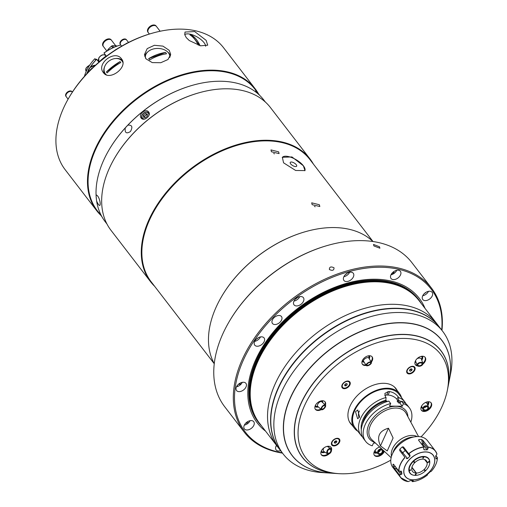<?xml version="1.0" encoding="UTF-8"?>
<svg xmlns="http://www.w3.org/2000/svg" width="507" height="507" viewBox="0 0 507 507"><rect width="100%" height="100%" fill="white"/><g stroke="black" fill="none" stroke-linecap="round" stroke-linejoin="round"><path stroke-width="0.76" d="M357.86 431.267A28.436 18.372 -37.6 0 1 354.412 428.219A28.436 18.372 -37.6 0 1 358.785 403.027A28.436 18.372 -37.6 0 1 387.215 388.229A28.436 18.372 -37.6 0 1 399.478 393.533A28.436 18.372 -37.6 0 1 401.538 397.646M362.613 437.072A27.562 17.808 -37.6 0 1 361.06 435.424L355.103 427.686A27.562 17.808 -37.6 0 1 359.343 403.268A27.562 17.808 -37.6 0 1 386.898 388.926A27.562 17.808 -37.6 0 1 398.781 394.066L404.738 401.804A27.562 17.808 -37.6 0 1 405.936 403.724M361.06 435.424A27.562 17.808 -37.6 0 1 363.044 414.061A27.562 17.808 -37.6 0 1 386.074 397.52L385.415 396.664L384.87 393.445L388.223 391.575A27.562 17.808 -37.6 0 1 388.932 391.575A27.562 17.808 -37.6 0 1 389.636 391.594C393.102 392.215 395.935 393.945 398.141 396.778L398.8 397.64A27.562 17.808 -37.6 0 1 404.738 401.804M391.493 456.344A16.845 10.881 -37.6 0 1 396.918 442.478A16.845 10.881 -37.6 0 1 412.229 435.405A16.845 10.881 -37.6 0 1 417.172 436.578M355.489 411.722L357.663 418.744L359.564 417.014L357.746 409.998L355.489 411.722M359.267 417.578A4.373 2.579 90.5 0 1 359.026 411.76A4.373 2.579 90.5 0 1 359.463 410.993M402.273 406.227L399.776 402.989L401.55 401.214L403.433 403.661L402.273 406.227L389.547 406.107L390.713 403.54L388.831 401.094A27.562 17.808 -37.6 0 0 365.794 417.635A27.562 17.808 -37.6 0 0 363.811 438.999L365.693 441.445A27.562 17.808 -37.6 0 1 367.683 420.081A27.562 17.808 -37.6 0 1 390.713 403.54M403.433 403.661A27.562 17.808 -37.6 0 1 409.371 407.824A27.562 17.808 -37.6 0 1 410.841 422.185M401.55 401.214A27.562 17.808 -37.6 0 1 407.489 405.378L409.371 407.824M388.47 428.219C379.09 430.887 376.416 436.774 380.453 445.887L388.47 428.219L393.102 437.991L387.228 450.938L380.453 445.887M392.779 453.131A17.498 11.306 -37.6 0 1 413.737 436.996M375.472 443.061L373.501 443.042L372.246 445.805A27.562 17.808 -37.6 0 1 365.693 441.445M361.307 429.676A25.28 16.338 -37.6 0 1 385.827 400.213L386.074 397.52M362.473 424.245A24.063 15.546 -37.6 0 1 386.689 400.898L385.523 400.885L385.827 400.213M387.196 401.55L386.689 400.898M398.8 397.64L398.249 401.005L397.082 400.993L398.61 402.976L399.776 402.989M398.249 401.005L396.975 399.351A6.997 3.397 24.4 0 0 388.064 395.061L386.645 395.048A6.997 3.397 24.4 0 0 384.743 395.346M397.082 400.993A24.063 15.546 -37.6 0 1 400.042 402.393M398.553 400.334A25.28 16.338 -37.6 0 1 401.012 401.614M411.874 467.505L416.146 473.063A8.752 5.653 -37.6 0 1 412.514 471.434A8.752 5.653 -37.6 0 1 414.783 462.676L413.649 461.142A11.661 7.535 -37.6 0 1 423.377 456.813L422.8 458.087A10.064 6.502 -37.6 0 1 423.364 458.094L423.852 456.458M413.934 461.364L415.03 462.435A8.752 5.653 -37.6 0 1 422.61 459.133A8.752 5.653 -37.6 0 1 426.381 460.762A8.752 5.653 -37.6 0 1 427.135 462.549L428.288 462.035A10.064 6.502 -37.6 0 0 428.269 461.915L429.689 461.009M424.619 459.481L427.167 462.796L428.32 462.276A10.064 6.502 -37.6 0 1 428.333 462.403L429.752 461.49M429.74 461.776A11.661 7.535 -37.6 0 1 429.752 462.815A11.661 7.535 -37.6 0 1 425.747 470.572L424.917 469.926A10.064 6.502 -37.6 0 1 424.416 470.407L425.246 471.054L424.796 470.046M429.594 461.326A14.437 9.329 -37.6 0 1 429.41 461.921M415.005 475.268L415.525 475.382L416.101 474.108A10.064 6.502 -37.6 0 1 415.955 474.108L416.431 473.063L411.944 467.232M416.013 474.108A14.437 9.329 -37.6 0 1 415.461 474.254M425.246 471.054A11.661 7.535 -37.6 0 1 415.525 475.382M416.146 473.063L415.67 474.108A10.064 6.502 -37.6 0 1 415.531 474.102L414.954 475.376A11.661 7.535 -37.6 0 1 413.636 475.217A11.661 7.535 -37.6 0 1 409.225 470.902L410.626 470.281A10.064 6.502 -37.6 0 1 410.562 469.793L408.826 470.287M408.889 470.775L409.225 470.902M412.888 461.338L413.978 462.27A10.064 6.502 -37.6 0 1 414.099 462.143L414.783 462.676M409.155 470.42A11.661 7.535 -37.6 0 1 413.148 461.624M423.288 456.452L423.377 456.813M423.941 456.82A11.661 7.535 -37.6 0 1 429.676 461.294M414.352 461.909A10.064 6.502 -37.6 0 1 414.479 461.788L413.649 461.142M424.847 459.576L427.135 462.549M427.167 462.796A8.752 5.653 -37.6 0 1 416.431 473.063M407.216 481.428A21.871 14.133 -37.6 0 1 400.733 477.645L392.792 467.327A21.871 14.133 -37.6 0 1 392.45 453.822A21.871 14.133 -37.6 0 1 393.603 451.604A21.871 14.133 -37.6 0 1 412.052 437.402A21.871 14.133 -37.6 0 1 427.458 440.646L435.399 450.964A21.871 14.133 -37.6 0 1 436.945 453.98L435.627 456.509A19.38 12.523 -37.6 0 1 435.931 458.835L436.527 458.816L437.421 457.618L435.817 455.533M399.706 450.546L405.03 457.441L399.706 450.546L399.814 449.253L407.565 458.569A19.38 12.523 -37.6 0 1 409.96 456.275L402.279 446.889A21.871 14.133 142.4 0 0 399.814 449.253M402.279 446.889L403.464 446.946L408.674 453.714A21.871 14.133 -37.6 0 1 423.789 446.99L423.694 448.809L424.403 449.848A19.38 12.523 -37.6 0 1 427.109 449.874L422.534 443.923L421.634 439.544A21.871 14.133 142.4 0 0 418.852 439.518L418.807 440.513M418.579 440.222L418.852 439.518L418.579 440.222L423.789 446.99M421.634 439.544L422.819 440.26L428.035 447.028A21.871 14.133 -37.6 0 1 435.399 450.964L436.958 454.012M435.881 457.979L436.527 458.816L435.931 458.835M422.819 440.26L423.611 443.232L427.933 448.847L428.035 447.028M427.933 448.847L427.109 449.874M423.687 448.91L424.403 449.848L423.896 449.595M410.036 455.045L408.674 453.714M409.929 454.931L409.96 456.275M407.565 458.569L406.17 458.531M401.531 471.358L398.711 470.984A21.871 14.133 -37.6 0 1 400.397 464.139A21.871 14.133 -37.6 0 1 404.916 457.314M399.674 471.009L401.937 473.956L400.999 474.615L396.677 469.007L393.977 467.86L399.186 474.628L400.999 474.615M425.646 470.496A11.857 7.662 -37.6 0 1 425.139 470.971M415.55 475.325A11.857 7.662 -37.6 0 1 414.973 475.332M413.636 475.217L413.376 475.167A11.857 7.662 -37.6 0 1 409.713 465.8A11.857 7.662 -37.6 0 1 421.729 456.598A11.857 7.662 -37.6 0 1 429.771 462.549L429.752 462.815M393.666 451.496A21.433 13.847 -37.6 0 1 393.73 451.388A21.433 13.847 -37.6 0 1 411.811 437.471A21.433 13.847 -37.6 0 1 411.931 437.44M429.309 461.459A15.191 9.817 -37.6 0 1 429.061 462.08M431.223 471.288L431.248 471.345A21.788 14.076 -37.6 0 0 435.741 464.558A21.788 14.076 -37.6 0 0 437.414 457.745L437.421 457.618M427.217 474.577L427.483 474.945L427.116 474.863L427.604 474.197A19.38 12.523 -37.6 0 0 430.006 471.903L431.248 471.345C435.196 466.82 437.262 462.264 437.44 457.675M411.614 480.661L412.445 481.637A21.788 14.076 -37.6 0 0 427.483 474.945L427.458 474.894M412.343 481.612L413.357 480.985L413.078 480.63M399.339 474.685A21.788 14.076 -37.6 0 0 408.205 481.599L410.455 480.598A19.38 12.523 -37.6 0 0 413.161 480.623L413.357 480.985L413.161 480.623M401.937 473.956A19.38 12.523 -37.6 0 1 401.633 471.637L401.246 471.13M398.711 470.984L393.502 464.216L393.014 464.241A21.871 14.133 142.4 0 0 393.324 466.63L395.498 466.808M436.945 453.98L436.939 454.107A21.788 14.076 -37.6 0 0 428.073 447.193M393.977 467.86L393.324 466.63M237.51 386.511A100.614 65.01 -37.6 0 1 237.327 385.478M240.565 384.629A100.614 65.01 -37.6 0 1 238.981 384.084M214.252 363.665A100.614 65.01 -37.6 0 1 216.223 306.925A100.614 65.01 -37.6 0 1 221.508 296.741A100.614 65.01 -37.6 0 1 306.386 231.407A100.614 65.01 -37.6 0 1 372.937 241.522M241.028 384.167A100.177 64.731 -37.6 0 1 239.488 383.653M214.246 363.741L151.13 281.746A100.177 64.731 -37.6 0 1 149.578 219.886A100.177 64.731 -37.6 0 1 228.695 148.177A100.177 64.731 -37.6 0 1 309.904 159.54L373.013 241.535M304.872 170.751A13.125 5.304 30.5 0 0 303.351 165.757L291.956 156.936L282.348 157.297L283.571 162.823L295.644 170.472L304.98 170.599L303.357 165.751A13.125 5.304 30.5 0 0 291.81 157.607A13.125 5.304 30.5 0 0 282.247 157.487M290.657 163.881A3.72 1.502 30.5 0 0 293.984 166.214A3.72 1.502 30.5 0 0 296.665 166.182A3.72 1.502 30.5 0 0 296.259 164.712A3.72 1.502 30.5 0 0 292.932 162.379A3.72 1.502 30.5 0 0 290.251 162.411A3.72 1.502 30.5 0 0 290.657 163.881M271.416 151.758L279.097 153.602L278.622 151.827L270.972 149.914L271.416 151.758M312.141 204.676L319.828 206.514L319.353 204.739L311.704 202.832L312.141 204.676M154.622 286.284A100.614 65.01 -37.6 0 1 150.579 281.746A100.614 65.01 -37.6 0 1 149.02 219.62A100.614 65.01 -37.6 0 1 228.486 147.594A100.614 65.01 -37.6 0 1 310.043 159.008A100.614 65.01 -37.6 0 1 313.389 164.072M310.043 159.008L270.434 107.547A100.614 65.01 142.4 0 0 199.568 92.635A100.614 65.01 142.4 0 0 114.696 157.969A100.614 65.01 142.4 0 0 109.411 168.153A100.614 65.01 142.4 0 0 110.97 230.286L150.579 281.746M114.791 157.804A99.961 64.585 -37.6 0 1 114.886 157.639A99.961 64.585 -37.6 0 1 199.207 92.737A99.961 64.585 -37.6 0 1 199.384 92.686A99.961 64.585 -37.6 0 0 114.791 157.804M221.572 296.633A100.177 64.731 -37.6 0 1 221.635 296.519A100.177 64.731 -37.6 0 1 306.139 231.477A100.177 64.731 -37.6 0 1 306.26 231.446M393.331 272.151A100.614 65.01 -37.6 0 1 394.63 272.969M391.062 274.629L393.502 273.311L393.451 272.227M329.379 269.515C332.503 270.966 334.05 270.389 334.024 267.785C330.9 266.289 329.354 266.866 329.379 269.515C332.497 270.966 334.05 270.389 334.024 267.785C330.9 266.289 329.347 266.866 329.379 269.515M263.64 337.485A5.907 3.815 142.4 0 0 256.7 338.822A5.907 3.815 142.4 0 0 254.723 345.14A5.907 3.815 142.4 0 0 255.173 345.59A5.907 3.815 142.4 0 0 262.113 344.253A5.907 3.815 142.4 0 0 264.084 337.935A5.907 3.815 142.4 0 0 263.64 337.485M248.601 422.768A117.237 75.752 -37.6 0 1 247.112 422.179M431.438 288.033L411.887 262.632A118.112 76.316 142.4 0 0 328.701 245.128A118.112 76.316 142.4 0 0 229.063 321.825A118.112 76.316 142.4 0 0 222.858 333.783A118.112 76.316 142.4 0 0 224.69 406.722L244.241 432.122A118.112 76.316 -37.6 0 1 242.409 359.184A118.112 76.316 -37.6 0 1 335.691 274.636A118.112 76.316 -37.6 0 1 431.438 288.033A118.112 76.316 -37.6 0 1 441.958 330.38M245.99 422.946A118.112 76.316 142.4 0 0 247.619 423.624M282.494 453.125A118.112 76.316 -37.6 0 1 244.241 432.122M373.887 245.933L379.908 248.208L379.489 246.763L373.494 244.437L373.887 245.933M441.698 330.044A117.237 75.752 142.4 0 0 363.817 268.463A117.237 75.752 142.4 0 0 243.525 359.717A117.237 75.752 142.4 0 0 282.234 452.789M425.037 308.402A102.199 66.03 142.4 0 0 344.348 283.971A102.199 66.03 142.4 0 0 255.68 359.831A102.199 66.03 142.4 0 0 265.573 431.146M439.468 327.148A100.614 65.01 142.4 0 0 439.366 327.015L418.997 300.556A100.614 65.01 142.4 0 0 407.926 290.467A100.614 65.01 142.4 0 0 257.974 361.168A100.614 65.01 142.4 0 0 252.619 410.011A100.614 65.01 142.4 0 0 259.533 423.301L276.847 445.786A100.614 65.01 -37.6 0 1 275.282 383.653A100.614 65.01 -37.6 0 1 354.748 311.634A100.614 65.01 -37.6 0 1 436.312 323.048A100.614 65.01 142.4 0 0 392.925 304.295A100.614 65.01 142.4 0 0 292.33 356.649A100.614 65.01 142.4 0 0 276.847 445.786L279.902 449.76A100.614 65.01 142.4 0 0 280.003 449.886M281.562 320.05A5.685 3.676 142.4 0 0 281.474 316.539A5.685 3.676 142.4 0 0 276.86 315.893A5.685 3.676 142.4 0 0 272.373 319.961A5.685 3.676 142.4 0 0 272.462 323.472A5.685 3.676 142.4 0 0 277.069 324.119A5.685 3.676 142.4 0 0 281.562 320.05M398.787 277.297A5.907 3.815 142.4 0 0 400.397 271.308A5.907 3.815 142.4 0 0 392.652 272.519A5.907 3.815 142.4 0 0 391.036 278.508A5.907 3.815 142.4 0 0 398.787 277.297M391.005 274.75A5.907 3.815 142.4 0 0 395.118 272.538A5.907 3.815 142.4 0 0 396.772 270.307M427.978 300.017A5.907 3.815 142.4 0 0 432.122 292.324A5.907 3.815 142.4 0 0 426.9 291.829A5.907 3.815 142.4 0 0 422.762 299.523A5.907 3.815 142.4 0 0 427.978 300.017M422.724 295.765A5.907 3.815 142.4 0 0 424.315 295.258A5.907 3.815 142.4 0 0 428.491 291.322M276.505 445.349A5.907 3.815 142.4 0 0 276.1 449.905A5.907 3.815 142.4 0 0 280.605 450.672M276.062 446.141A5.907 3.815 142.4 0 0 276.936 445.913M248.519 421.19A5.907 3.815 142.4 0 0 244.374 428.89A5.907 3.815 142.4 0 0 249.596 429.385A5.907 3.815 142.4 0 0 253.734 421.685A5.907 3.815 142.4 0 0 248.519 421.19M244.336 425.126A5.907 3.815 142.4 0 0 245.927 424.619A5.907 3.815 142.4 0 0 250.109 420.683M243.366 382.24A5.907 3.815 142.4 0 0 237.46 385.307A5.907 3.815 142.4 0 0 236.554 390.542A5.907 3.815 142.4 0 0 239.101 391.645A5.907 3.815 142.4 0 0 245.001 388.571A5.907 3.815 142.4 0 0 245.914 383.336A5.907 3.815 142.4 0 0 243.366 382.24M303.902 298.927A5.907 3.815 142.4 0 0 303.382 297.641A5.907 3.815 142.4 0 0 297.248 297.628A5.907 3.815 142.4 0 0 293.502 303.554A5.907 3.815 142.4 0 0 294.022 304.846A5.907 3.815 142.4 0 0 300.157 304.859A5.907 3.815 142.4 0 0 303.902 298.927M353.373 276.898A5.907 3.815 142.4 0 0 353.278 273.254A5.907 3.815 142.4 0 0 348.493 272.582A5.907 3.815 142.4 0 0 343.828 276.809A5.907 3.815 142.4 0 0 343.917 280.46A5.907 3.815 142.4 0 0 348.708 281.125A5.907 3.815 142.4 0 0 353.373 276.898M395.745 270.586A100.614 65.01 -37.6 0 1 396.271 271.175M394.319 271.258A3.676 2.377 -37.6 0 1 392.551 272.62M426.038 292.273A3.676 2.377 -37.6 0 1 424.27 293.635M247.65 421.64A3.676 2.377 -37.6 0 1 245.889 422.996M239.83 383.292A3.676 2.377 -37.6 0 1 238.062 384.648M347.194 273.203A3.676 2.377 -37.6 0 1 345.432 274.566M343.879 276.695A5.907 3.815 142.4 0 0 349.653 272.253M297.298 297.596A3.676 2.377 -37.6 0 1 295.537 298.953M293.984 301.082A5.907 3.815 142.4 0 0 299.757 296.639M236.516 386.778A5.907 3.815 142.4 0 0 242.283 382.341M229.063 321.825L229.316 321.387A117.237 75.752 -37.6 0 1 328.213 245.268L328.701 245.128M258 337.89A3.676 2.377 -37.6 0 1 256.238 339.246M254.685 341.376A5.907 3.815 142.4 0 0 260.459 336.933M439.366 327.015A100.614 65.01 142.4 0 0 395.98 308.262A100.614 65.01 142.4 0 0 295.385 360.616A100.614 65.01 142.4 0 0 279.902 449.76M274.458 153.849A4.405 2.136 24.4 0 0 273.679 153.507M315.189 206.767A4.405 2.136 24.4 0 0 314.41 206.419M449.5 379.331A94.492 61.055 142.4 0 0 390.954 323.2A94.492 61.055 142.4 0 0 290.619 397.196A94.492 61.055 142.4 0 0 327.883 472.949M449.411 379.832L450.609 373.735A100.614 65.01 142.4 0 0 442.624 331.248A100.614 65.01 142.4 0 0 361.06 319.835A100.614 65.01 142.4 0 0 281.594 391.86A100.614 65.01 142.4 0 0 283.16 453.993A100.614 65.01 142.4 0 0 322.186 472.581L328.39 472.987M442.624 331.248L439.569 327.281A100.614 65.01 142.4 0 0 358.005 315.867A100.614 65.01 142.4 0 0 278.539 387.887A100.614 65.01 142.4 0 0 280.105 450.02L283.16 453.993M448.055 386.683A87.445 56.505 142.4 0 0 393.781 334.861A87.445 56.505 142.4 0 0 300.993 403.338A87.445 56.505 142.4 0 0 335.355 473.43M447.954 387.228L449.322 380.288A94.384 60.986 142.4 0 0 375.351 326.451A94.384 60.986 142.4 0 0 295.733 387.735A94.384 60.986 142.4 0 0 290.777 397.292A94.384 60.986 142.4 0 0 328.853 473.018L335.907 473.468M295.758 387.697A94.232 60.884 -37.6 0 1 295.777 387.652A94.232 60.884 -37.6 0 1 375.269 326.476A94.232 60.884 -37.6 0 1 375.307 326.464M421.051 436.876A84.999 54.921 142.4 0 0 441.952 406.753A84.999 54.921 142.4 0 0 447.377 390.156L447.865 387.697A87.343 56.435 142.4 0 0 379.413 337.877A87.343 56.435 142.4 0 0 305.74 394.585A87.343 56.435 142.4 0 0 301.152 403.426A87.343 56.435 142.4 0 0 336.382 473.506L338.891 473.665A84.999 54.921 142.4 0 0 390.789 460.166M447.377 390.156A84.999 54.921 142.4 0 0 395.27 338.866A84.999 54.921 142.4 0 0 304.599 405.467A84.999 54.921 142.4 0 0 338.891 473.665M339.538 442.155A4.81 3.112 142.4 0 0 336.071 438.466A4.81 3.112 142.4 0 0 332.009 441.591A4.81 3.112 142.4 0 0 331.762 442.079A4.81 3.112 142.4 0 0 333.91 445.951A4.81 3.112 142.4 0 0 339.538 442.155M325.443 405.049A6.122 3.955 142.4 0 0 325.114 401.88A6.122 3.955 142.4 0 0 320.145 401.183A6.122 3.955 142.4 0 0 315.31 405.568A6.122 3.955 142.4 0 0 315.405 409.352A6.122 3.955 142.4 0 0 321.349 409.605A3.061 1.445 131.7 0 0 322.268 409.745A3.061 1.445 131.7 0 0 324.993 407.565A3.061 1.445 131.7 0 0 325.412 405.017A3.061 1.445 131.7 0 0 324.48 404.865A3.061 1.445 131.7 0 0 321.755 407.045A3.061 1.445 131.7 0 0 321.343 409.593L317.636 406.297A3.061 1.445 131.7 0 1 317.648 404.466A3.061 1.445 131.7 0 1 320.779 401.569A3.061 1.445 131.7 0 1 321.704 401.721L325.412 405.017M324.993 404.649A6.122 3.955 142.4 0 0 324.892 401.626M322.661 402.571A4.607 2.979 142.4 0 0 322.319 400.739M349.912 384.902A4.81 3.112 142.4 0 0 346.452 381.22A4.81 3.112 142.4 0 0 342.39 384.344A4.81 3.112 142.4 0 0 342.136 384.832A4.81 3.112 142.4 0 0 344.291 388.698A4.81 3.112 142.4 0 0 349.912 384.902M414.796 370.142A4.81 3.112 142.4 0 0 411.329 366.46A4.81 3.112 142.4 0 0 407.273 369.584A4.81 3.112 142.4 0 0 407.02 370.072A4.81 3.112 142.4 0 0 409.168 373.938A4.81 3.112 142.4 0 0 414.796 370.142M371.333 362.144A6.122 3.955 142.4 0 0 372.246 360.654A6.122 3.955 142.4 0 0 372.151 356.877A6.122 3.955 142.4 0 0 367.182 356.18A6.122 3.955 142.4 0 0 362.347 360.566A6.122 3.955 142.4 0 0 362.442 364.343A6.122 3.955 142.4 0 0 366.143 365.395M370.972 361.554A6.122 3.955 142.4 0 0 371.84 360.128A6.122 3.955 142.4 0 0 371.929 356.624M369.261 358.798A4.607 2.979 142.4 0 0 369.356 355.737M422.851 364.146A6.122 3.955 142.4 0 0 425.259 361.155A6.122 3.955 142.4 0 0 425.164 357.372A6.122 3.955 142.4 0 0 420.202 356.674A6.122 3.955 142.4 0 0 415.366 361.06A6.122 3.955 142.4 0 0 415.461 364.844A6.122 3.955 142.4 0 0 417.584 365.953M422.851 363.272A6.122 3.955 142.4 0 0 424.853 360.623A6.122 3.955 142.4 0 0 424.948 357.118M415.271 364.565A6.122 3.955 142.4 0 0 415.518 364.78A6.122 3.955 142.4 0 0 417.115 365.414M415.075 361.852A4.607 2.979 142.4 0 0 415.379 362.15A4.607 2.979 142.4 0 0 416.108 362.524M421.754 360.103A4.607 2.979 142.4 0 0 422.375 356.231M431.242 406.652A6.122 3.955 142.4 0 0 431.146 402.875A6.122 3.955 142.4 0 0 426.184 402.178A6.122 3.955 142.4 0 0 421.349 406.563A6.122 3.955 142.4 0 0 421.444 410.347A6.122 3.955 142.4 0 0 426.406 411.038A6.122 3.955 142.4 0 0 431.242 406.652M428.193 409.295A6.122 3.955 142.4 0 0 430.836 406.126A6.122 3.955 142.4 0 0 430.925 402.621M421.254 410.068A6.122 3.955 142.4 0 0 425.234 410.752M421.051 407.355A4.607 2.979 142.4 0 0 422.369 408.097M427.883 405.404A4.607 2.979 142.4 0 0 428.39 404.529A4.607 2.979 142.4 0 0 428.358 401.734M379.699 447.003A6.122 3.955 142.4 0 0 374.312 451.566A6.122 3.955 142.4 0 0 374.407 455.349A6.122 3.955 142.4 0 0 379.369 456.047A6.122 3.955 142.4 0 0 384.205 451.661A6.122 3.955 142.4 0 0 384.344 451.331M374.217 455.071A6.122 3.955 142.4 0 0 379.407 455.33A6.122 3.955 142.4 0 0 383.799 451.135A6.122 3.955 142.4 0 0 383.894 450.913M374.014 452.358A4.607 2.979 142.4 0 0 377.233 452.992M331.515 450.254A6.122 3.955 142.4 0 0 331.09 447.383A6.122 3.955 142.4 0 0 326.128 446.686A6.122 3.955 142.4 0 0 321.292 451.072A6.122 3.955 142.4 0 0 321.387 454.855A6.122 3.955 142.4 0 0 329.157 453.835M331.223 449.094A6.122 3.955 142.4 0 0 330.875 447.13M321.197 454.576A6.122 3.955 142.4 0 0 321.444 454.792A6.122 3.955 142.4 0 0 327.89 453.987M321.001 451.864A4.607 2.979 142.4 0 0 321.305 452.162A4.607 2.979 142.4 0 0 324.993 452.212M397.203 390.58A28.652 18.512 142.4 0 0 395.98 388.635A28.652 18.512 142.4 0 0 372.753 385.383A28.652 18.512 142.4 0 0 350.128 405.898A28.652 18.512 142.4 0 0 350.571 423.592A28.652 18.512 142.4 0 0 352.137 425.265M395.98 388.989A28.652 18.512 142.4 0 0 395.34 387.868M349.995 422.768A28.652 18.512 142.4 0 0 350.914 423.681M328.682 447.301A4.607 2.979 142.4 0 0 328.302 446.242M362.258 364.07A6.122 3.955 142.4 0 0 365.807 364.85M362.055 361.358A4.607 2.979 142.4 0 0 364.14 362.163M315.221 409.073A6.122 3.955 142.4 0 0 320.823 409.136M315.018 406.361A4.607 2.979 142.4 0 0 318.371 406.95M334.424 442.453A2.408 1.553 142.4 0 0 336.325 440.957M305.765 394.547A87.185 56.334 -37.6 0 1 305.784 394.509A87.185 56.334 -37.6 0 1 379.331 337.896A87.185 56.334 -37.6 0 1 379.375 337.884M426.089 406.487A3.79 2.446 -37.6 0 1 424.086 407.425M421.957 407.096A3.79 2.446 -37.6 0 1 421.431 406.386M427.319 401.848A3.79 2.446 -37.6 0 1 427.724 404.523M421.558 406.132A3.061 2.377 157.6 0 0 421.571 406.158L422.92 409.434A3.061 2.377 157.6 0 0 424.644 410.702A3.061 2.377 157.6 0 0 427.775 409.757A3.061 2.377 157.6 0 0 428.58 407.096A3.061 2.377 157.6 0 0 426.856 405.822A3.061 2.377 157.6 0 0 423.725 406.772A3.061 2.377 157.6 0 0 422.92 409.434M428.58 407.096L427.23 403.819A3.061 2.377 157.6 0 0 425.506 402.552A3.061 2.377 157.6 0 0 425.379 402.533M424.961 410.005A2.186 1.698 157.6 0 0 427.198 409.326A2.186 1.698 157.6 0 0 427.775 407.425A2.186 1.698 157.6 0 0 426.539 406.519A2.186 1.698 157.6 0 0 424.302 407.197A2.186 1.698 157.6 0 0 423.732 409.098A2.186 1.698 157.6 0 0 424.961 410.005M426.4 406.5A3.061 2.377 157.6 0 1 424.048 407.476A2.186 1.698 157.6 0 0 426.406 406.5M421.342 356.345A3.79 2.446 -37.6 0 1 421.399 356.389A3.79 2.446 -37.6 0 1 421.52 359.444M415.689 361.307A3.79 2.446 -37.6 0 1 415.448 360.883M418.389 363.094A3.061 1.813 160.9 0 0 417.084 365.332A3.061 1.813 160.9 0 0 421.564 365.572A3.061 1.813 160.9 0 0 422.87 363.329A3.061 1.813 160.9 0 0 418.389 363.094M415.537 360.705A3.061 1.813 160.9 0 0 415.601 361.047L417.084 365.332M421.114 365.217A2.186 1.293 160.9 0 0 422.046 363.614A2.186 1.293 160.9 0 0 418.839 363.443A2.186 1.293 160.9 0 0 417.907 365.046A2.186 1.293 160.9 0 0 421.114 365.217M422.87 363.329L421.387 359.045A3.061 1.813 160.9 0 0 420.981 358.5A3.061 1.813 160.9 0 0 417.027 358.734M368.323 355.851A3.79 2.446 -37.6 0 1 368.868 358.164M363.69 361.44A3.79 2.446 -37.6 0 1 362.435 360.382M366.092 365.053A3.061 1.344 148.2 0 0 366.187 365.465A3.061 1.344 148.2 0 0 369.096 365.224A3.061 1.344 148.2 0 0 371.485 362.651A3.061 1.344 148.2 0 0 371.39 362.239A3.061 1.344 148.2 0 0 368.481 362.48A3.061 1.344 148.2 0 0 366.092 365.053M371.39 362.239L368.728 357.942A3.061 1.344 148.2 0 0 366.225 357.986A3.061 1.344 148.2 0 0 363.43 360.756A3.061 1.344 148.2 0 0 363.525 361.168L366.187 365.465M370.712 362.993A2.186 0.963 148.2 0 0 370.649 362.701A2.186 0.963 148.2 0 0 368.57 362.873A2.186 0.963 148.2 0 0 366.865 364.71A2.186 0.963 148.2 0 0 366.929 365.002A2.186 0.963 148.2 0 0 369.007 364.831A2.186 0.963 148.2 0 0 370.712 362.993M321.286 400.86A3.79 2.446 -37.6 0 1 321.951 401.943M317.832 406.475A3.79 2.446 -37.6 0 1 315.398 405.391M324.163 405.562A2.186 1.033 131.7 0 0 322.218 407.115A2.186 1.033 131.7 0 0 321.92 408.94A2.186 1.033 131.7 0 0 322.585 409.048A2.186 1.033 131.7 0 0 324.531 407.495A2.186 1.033 131.7 0 0 324.829 405.67A2.186 1.033 131.7 0 0 324.163 405.562M321.894 451.598A3.79 2.446 -37.6 0 1 321.375 450.894M327.326 446.401A4.373 3.296 127.9 0 1 327.326 446.433A3.061 2.009 122.6 0 0 327.23 446.369A3.061 2.009 122.6 0 0 327.224 446.369L330.798 448.657A3.061 2.009 122.6 0 0 327.56 450.001A3.061 2.009 122.6 0 0 327.497 453.816A3.061 2.009 122.6 0 0 330.741 452.478A3.061 2.009 122.6 0 0 330.798 448.657M328.016 450.349A2.186 1.439 122.6 0 0 327.972 453.081A2.186 1.439 122.6 0 0 330.285 452.124A2.186 1.439 122.6 0 0 330.33 449.392A2.186 1.439 122.6 0 0 328.016 450.349M323.796 448.004A3.061 2.009 122.6 0 0 323.827 451.458A3.061 2.009 122.6 0 0 323.922 451.528L327.497 453.816M376.707 452.491A3.79 2.446 -37.6 0 1 374.394 451.388M380.37 450.102A3.79 2.446 -37.6 0 1 378.387 451.921A2.186 1.768 133.5 0 0 380.44 449.741M375.174 450.14A3.061 2.478 133.5 0 0 375.243 450.641A3.061 2.478 133.5 0 0 375.833 451.661L378.228 453.936A3.061 2.478 133.5 0 0 381.587 453.898A3.061 2.478 133.5 0 0 383.032 450.52A3.061 2.478 133.5 0 0 382.722 449.823M382.075 449.215A3.061 2.478 133.5 0 0 378.856 449.709A3.061 2.478 133.5 0 0 377.639 452.916A3.061 2.478 133.5 0 0 378.228 453.936M378.412 452.574A2.186 1.768 133.5 0 0 378.83 453.302A2.186 1.768 133.5 0 0 381.232 453.271A2.186 1.768 133.5 0 0 382.265 450.862A2.186 1.768 133.5 0 0 381.841 450.134A2.186 1.768 133.5 0 0 379.445 450.159A2.186 1.768 133.5 0 0 378.412 452.574M379.211 451.604A3.061 2.478 133.5 0 0 380.168 450.596M338.803 439.316A4.214 2.725 142.4 0 0 338.714 439.182A4.214 2.725 142.4 0 0 335.9 438.517M332.104 441.439A4.214 2.725 142.4 0 0 331.965 441.724A4.214 2.725 142.4 0 0 332.028 444.328A4.214 2.725 142.4 0 0 332.129 444.455M338.974 442.041A4.214 2.725 142.4 0 0 338.904 439.442A4.214 2.725 142.4 0 0 335.488 438.961A4.214 2.725 142.4 0 0 332.161 441.977A4.214 2.725 142.4 0 0 332.224 444.582A4.214 2.725 142.4 0 0 335.64 445.064A4.214 2.725 142.4 0 0 338.974 442.041M336.116 440.798L336.908 441.413L336.356 442.63L335.013 443.226L334.221 442.611L334.772 441.394L336.116 440.798M334.341 442.351L335.013 443.226M349.184 382.069A4.214 2.725 142.4 0 0 349.089 381.936A4.214 2.725 142.4 0 0 347.276 381.15A4.214 2.725 142.4 0 0 346.281 381.27M344.424 388.121A4.214 2.725 142.4 0 0 348.639 385.922A4.214 2.725 142.4 0 0 349.285 382.189A4.214 2.725 142.4 0 0 347.466 381.403A4.214 2.725 142.4 0 0 343.252 383.596A4.214 2.725 142.4 0 0 342.605 387.335A4.214 2.725 142.4 0 0 344.424 388.121M347.042 383.717L347.175 384.775L346.085 385.821L344.849 385.808L344.716 384.75L345.806 383.704L347.042 383.717M346.357 383.71L347.175 384.775M346.085 383.704L345.147 384.604L346.085 385.821M342.485 384.192A4.214 2.725 142.4 0 0 342.409 387.082A4.214 2.725 142.4 0 0 342.51 387.202M407.362 369.432A4.214 2.725 142.4 0 0 407.222 369.717A4.214 2.725 142.4 0 0 407.286 372.322A4.214 2.725 142.4 0 0 407.394 372.442M407.419 369.971A4.214 2.725 142.4 0 0 407.482 372.575A4.214 2.725 142.4 0 0 410.904 373.051A4.214 2.725 142.4 0 0 414.232 370.034A4.214 2.725 142.4 0 0 414.168 367.429A4.214 2.725 142.4 0 0 410.746 366.954A4.214 2.725 142.4 0 0 407.419 369.971M410.271 371.219L409.485 370.598L410.03 369.381L411.373 368.785L412.166 369.407L411.614 370.617L410.271 371.219L409.599 370.338M410.854 369.02L410.683 369.4L411.614 370.617M410.683 369.4L409.859 369.768M414.061 367.309A4.214 2.725 142.4 0 0 413.972 367.176A4.214 2.725 142.4 0 0 411.158 366.51M255.591 90.728L256.783 91.944L255.591 90.728M106.971 224.012L105.279 221.819A99.961 64.585 -37.6 0 1 96.66 201.159C102.211 213.289 100.652 196.07 96.064 194.897A99.961 64.585 -37.6 0 1 103.726 160.092A99.961 64.585 -37.6 0 1 108.98 149.971A99.961 64.585 -37.6 0 1 125.292 127.897C124.633 132.84 126.344 134.057 130.426 131.547C132.961 126.953 132.105 124.823 127.84 125.159L125.292 127.897C124.633 132.847 126.344 134.057 130.426 131.547C132.961 126.946 132.099 124.817 127.84 125.159A99.961 64.585 -37.6 0 1 193.3 85.068A99.961 64.585 -37.6 0 1 263.703 99.879L265.395 102.072M141.142 118.036C143.747 121.914 151.707 115.52 148.64 112.003C145.927 107.997 137.974 114.405 141.142 118.036L141.238 118.156M109.043 149.863A99.524 64.307 -37.6 0 1 109.106 149.749A99.524 64.307 -37.6 0 1 126.604 126.408A99.524 64.307 -37.6 0 1 193.059 85.132A99.524 64.307 -37.6 0 1 193.18 85.1M101.945 216.768L97.274 210.703A99.524 64.307 -37.6 0 1 95.734 149.248A99.524 64.307 -37.6 0 1 174.332 78.008A99.524 64.307 -37.6 0 1 255.008 89.295L259.673 95.36M96.431 199.485L96.076 195.195L96.431 199.492M96.66 201.159C102.218 213.295 100.646 196.044 96.064 194.897A99.961 64.585 142.4 0 0 96.66 201.159M127.84 125.159A99.961 64.585 142.4 0 0 125.292 127.897L127.84 125.159M142.638 119.044A4.373 3.34 139.4 0 1 142.296 118.714C141.104 116.851 141.504 114.988 143.494 113.131C145.585 111.654 147.398 111.616 148.938 113.017A4.373 3.34 139.4 0 1 149.21 113.41M143.582 113.219A4.373 3.34 139.4 0 1 148.938 113.017M143.386 115.076L143.424 117.199L145.433 117.732L147.404 116.141L147.372 114.018L145.357 113.486L143.386 115.076L144.489 116.363L146.466 114.772L145.357 113.486M146.466 114.772L147.385 115.019A2.199 1.673 -40.6 0 0 145.477 115.571A2.199 1.673 -40.6 0 0 144.514 117.485M144.508 117.485L144.489 116.363M89.587 70.86A6.122 3.955 -37.6 0 1 92.958 67.551M91.577 68.882A5.685 3.676 142.4 0 0 90.937 69.51M255.148 88.763L223.581 47.753A99.961 64.585 142.4 0 0 180.479 29.121A99.961 64.585 142.4 0 0 153.177 32.942A99.961 64.585 142.4 0 0 68.857 97.845A99.961 64.585 142.4 0 0 65.162 169.699L96.723 210.709A99.961 64.585 -37.6 0 1 112.11 122.143A99.961 64.585 -37.6 0 1 212.046 70.131A99.961 64.585 -37.6 0 1 255.148 88.763A99.961 64.585 -37.6 0 1 258.488 93.814M68.857 97.845L69.364 96.976A98.212 63.457 -37.6 0 1 152.208 33.215L153.177 32.942M169.205 50.351L162.943 46.118L154.401 45.288L147.214 48.609L144.47 54.579L145.978 58.844L152.233 62.595L160.77 62.722L167.956 59.541L170.713 54.35L169.205 50.351M121.534 58.901C114.994 49.236 95.76 63.844 103.428 72.666C109.411 81.589 128.651 67.006 121.534 58.901L121.591 58.977M100.754 215.222A99.961 64.585 -37.6 0 1 96.723 210.709M186.227 37.588L189.269 40.541L200.55 45.801L207.731 45.193L206.121 40.332L194.669 31.561L185.017 32.042L184.725 34.634L186.227 37.588M258.082 93.89A99.524 64.307 142.4 0 0 212.091 70.746A99.524 64.307 142.4 0 0 110.032 125.749A99.524 64.307 142.4 0 0 100.931 214.848M170.485 55.96A13.125 8.999 -0.5 0 0 169.237 53.546A13.125 8.999 -0.5 0 0 167.424 51.758M147.714 51.929A13.125 8.999 -0.5 0 0 144.698 56.277M122.345 60.263A11.376 8.682 -36.8 0 0 115.469 58.527M104.676 66.588A11.376 8.682 -36.8 0 0 104.391 73.673M169.82 57.443A12.25 8.397 -0.5 0 0 168.451 52.874A12.25 8.397 -0.5 0 0 153.786 48.868A12.25 8.397 -0.5 0 0 145.503 58.147M148.703 58.603A9.551 6.547 -0.5 0 0 149.153 59.287A9.551 6.547 -0.5 0 0 149.717 59.927A35.376 22.859 -37.6 0 1 166.511 53.793A9.551 6.547 -0.5 0 0 166.055 53.108A9.551 6.547 -0.5 0 0 165.491 52.468A35.376 22.859 142.4 0 0 148.703 58.603L165.491 52.468M205.665 46.283A12.25 5.019 30.1 0 0 200.031 38.843A12.25 5.019 30.1 0 0 189.067 33.975A12.25 5.019 30.1 0 0 184.719 34.622M200.05 45.681A35.376 22.777 -82.1 0 0 191.583 35.072A9.551 3.91 30.1 0 0 190.727 34.92A9.551 3.91 30.1 0 0 189.929 34.844A35.376 22.777 97.9 0 1 198.256 45.155M191.583 35.072L199.676 45.579M72.374 92.09L72.381 92.097A3.847 2.484 142.4 0 0 69.256 91.653A3.847 2.484 142.4 0 0 66.214 94.403A3.847 2.484 142.4 0 0 66.278 96.786L68.103 99.157M72.19 91.887A3.847 2.484 142.4 0 0 72.045 91.659A3.847 2.484 142.4 0 0 68.927 91.222A3.847 2.484 142.4 0 0 65.885 93.979A3.847 2.484 142.4 0 0 65.942 96.355A3.847 2.484 142.4 0 0 66.125 96.558M72.298 91.995A3.847 2.484 142.4 0 0 72.228 91.9A3.847 2.484 142.4 0 0 69.11 91.463A3.847 2.484 142.4 0 0 66.068 94.213A3.847 2.484 142.4 0 0 66.125 96.596A3.847 2.484 142.4 0 0 66.208 96.685M128.525 42.449L126.712 40.097A3.847 2.484 142.4 0 0 123.588 39.66A3.847 2.484 142.4 0 0 120.552 42.417A3.847 2.484 142.4 0 0 120.609 44.793L121.655 46.15M126.408 43.539L126.319 43.431A5.773 3.733 -37.6 0 1 127.276 43.006L127.434 43.006M125.958 43.779L126.319 43.431M126.528 39.901A3.847 2.484 142.4 0 0 126.382 39.666A3.847 2.484 142.4 0 0 123.258 39.235A3.847 2.484 142.4 0 0 120.222 41.986A3.847 2.484 142.4 0 0 120.279 44.369A3.847 2.484 142.4 0 0 120.463 44.565M126.636 40.009A3.847 2.484 142.4 0 0 126.566 39.907A3.847 2.484 142.4 0 0 123.442 39.47A3.847 2.484 142.4 0 0 120.406 42.227A3.847 2.484 142.4 0 0 120.463 44.603A3.847 2.484 142.4 0 0 120.539 44.698M122.884 62.45A10.501 8.011 -36.8 0 0 122.111 61.132A10.501 8.011 -36.8 0 0 108.866 61.132A10.501 8.011 -36.8 0 0 105.393 73.838A10.501 8.011 -36.8 0 0 106.343 74.821M106.407 71.962A8.594 6.559 -36.8 0 0 106.743 72.457A8.594 6.559 -36.8 0 0 107.135 72.913A42.645 27.555 -37.6 0 1 120.761 62.551A8.594 6.559 -36.8 0 0 120.425 62.057A8.594 6.559 -36.8 0 0 120.032 61.601A42.645 27.555 142.4 0 0 106.407 71.962L120.032 61.601M160.136 31.25L156.448 26.453A5.121 3.308 142.4 0 0 152.303 25.876A5.121 3.308 142.4 0 0 148.259 29.539A5.121 3.308 142.4 0 0 148.336 32.695L149.369 34.039M156.15 26.079A5.121 3.308 142.4 0 0 156.048 25.933A5.121 3.308 142.4 0 0 151.897 25.35A5.121 3.308 142.4 0 0 147.854 29.013A5.121 3.308 142.4 0 0 147.936 32.175A5.121 3.308 142.4 0 0 148.05 32.315M156.352 26.339A5.121 3.308 142.4 0 0 156.27 26.225A5.121 3.308 142.4 0 0 152.119 25.642A5.121 3.308 142.4 0 0 148.076 29.305A5.121 3.308 142.4 0 0 148.158 32.467A5.121 3.308 142.4 0 0 148.253 32.581M87.825 71.354A37.182 24.025 142.4 0 0 87.039 72.989A37.182 24.025 142.4 0 0 86.615 73.965M99.258 61.429A4.81 3.112 -37.6 0 1 98.282 60.853L96.666 59.319A37.182 24.025 142.4 0 0 90.164 67.323M84.435 76.354A36.308 23.461 -37.6 0 1 94.809 58.742L95.829 60.06A36.308 23.461 -37.6 0 0 90.107 67.38A36.308 23.461 -37.6 0 1 96.66 59.199M96.666 59.319L98.865 62.177A37.182 24.025 -37.6 0 1 106.172 55.941L103.967 52.962A36.308 23.461 -37.6 0 1 119.874 45.218L120.355 45.079A37.182 24.025 142.4 0 0 103.973 53.083M120.748 44.977A37.182 24.025 142.4 0 0 120.355 45.079M115.716 45.75L111.553 40.338A5.121 3.308 142.4 0 0 107.402 39.755A5.121 3.308 142.4 0 0 103.358 43.418A5.121 3.308 142.4 0 0 103.441 46.581L106.863 51.03M107.757 50.478L107.63 50.307A5.773 3.733 -37.6 0 1 108.016 49.445L111.464 46.143A5.773 3.733 -37.6 0 1 112.421 45.719L116.306 45.757A5.773 3.733 -37.6 0 1 116.844 46.175M108.485 50.054L108.016 49.445M112.769 47.835L111.464 46.143M116.673 46.232L116.306 45.757M113.72 47.411L112.421 45.719M111.255 39.964A5.121 3.308 142.4 0 0 111.147 39.812A5.121 3.308 142.4 0 0 106.996 39.229A5.121 3.308 142.4 0 0 102.953 42.899A5.121 3.308 142.4 0 0 103.035 46.055A5.121 3.308 142.4 0 0 103.155 46.2M111.458 40.224A5.121 3.308 142.4 0 0 111.369 40.104A5.121 3.308 142.4 0 0 107.224 39.521A5.121 3.308 142.4 0 0 103.181 43.19A5.121 3.308 142.4 0 0 103.257 46.346A5.121 3.308 142.4 0 0 103.352 46.46M94.809 58.742L96.343 59.528M97.629 60.187L98.764 60.764M418.548 436.578L406.101 413.332A21.731 14.038 142.4 0 0 395.916 408.027A21.731 14.038 142.4 0 0 373.501 420.202A21.731 14.038 142.4 0 0 371.859 439.689L391.144 457.675M374.648 442.294A23.03 14.88 -37.6 0 1 370.18 422.046A23.03 14.88 -37.6 0 1 395.853 406.291A23.03 14.88 -37.6 0 1 407.901 416.697M388.223 391.575L386.645 395.048M389.636 391.594L388.064 395.061M398.141 396.778L396.975 399.351M437.421 457.739A21.871 14.133 -37.6 0 1 437.395 458.195M405.106 465.743A17.542 11.331 -37.6 0 1 425.614 451.908A17.542 11.331 -37.6 0 1 433.447 466.009A17.542 11.331 -37.6 0 1 412.945 479.844A17.542 11.331 -37.6 0 1 405.106 465.743M408.794 453.841A21.788 14.076 -37.6 0 1 423.827 447.155M398.857 471.041A21.788 14.076 -37.6 0 1 400.536 464.228A21.788 14.076 -37.6 0 1 405.03 457.441M401.848 452.916A0.875 0.564 -37.6 0 0 402.983 452.618A19.38 12.523 142.4 0 1 405.385 450.324A0.875 0.564 142.4 0 0 405.714 449.867M405.188 465.762A17.453 11.274 -37.6 0 1 425.595 451.997A17.453 11.274 -37.6 0 1 433.39 466.022A17.453 11.274 -37.6 0 1 412.983 479.787A17.453 11.274 -37.6 0 1 405.188 465.762M408.154 481.612L400.733 477.645A21.871 14.133 -37.6 0 1 399.186 474.628M397.019 468.785A0.875 0.564 -37.6 0 1 396.677 469.007M421.374 443.853A19.38 12.523 142.4 0 1 422.534 443.923A0.875 0.564 142.4 0 0 423.611 443.232M421.14 303.338A100.95 65.232 142.4 0 0 339.975 286.163A100.95 65.232 142.4 0 0 256.605 359.736A100.95 65.232 142.4 0 0 261.675 426.083M413.104 294.326A100.354 64.845 142.4 0 0 331.698 290.169A100.354 64.845 142.4 0 0 257.328 360.052A100.354 64.845 142.4 0 0 255.021 416.006M408.452 290.809A100.354 64.845 142.4 0 0 257.695 360.534A100.354 64.845 142.4 0 0 252.816 410.607M407.926 290.467L407.33 290.093A100.373 64.852 142.4 0 0 257.746 360.616A100.373 64.852 142.4 0 0 252.404 409.345L252.619 410.011M148.557 116.179A3.847 2.934 -40.6 0 0 147.733 112.617A3.847 2.934 -40.6 0 0 143.601 113.276A3.847 2.934 -40.6 0 0 142.036 117.332A3.847 2.934 -40.6 0 0 145.439 118.834M95.474 65.219L95.474 65.219A6.122 3.955 -37.6 0 0 90.018 67.678A6.122 3.955 -37.6 0 0 87.888 72.615M88.7 69.32A5.685 3.676 -37.6 0 1 93.675 65.485M117.022 48.926A7.396 4.778 142.4 0 0 114.626 50.453M99.112 61.93L98.282 60.853M98.808 58.229A4.373 2.827 142.4 0 0 98.878 60.935L98.757 58.02C100.994 54.769 103.346 53.964 105.811 55.599A4.373 2.827 142.4 0 0 102.262 55.098A4.373 2.827 142.4 0 0 98.808 58.229M89.53 65.378A4.373 2.827 142.4 0 0 86.051 68.515A4.373 2.827 142.4 0 0 86.12 71.214L85.962 68.16L89.764 65.023M354.412 428.219L349.348 421.647M399.478 393.533L394.414 386.961M423.719 457.308L423.364 456.839M427.49 474.945C422.68 478.792 417.654 481.029 412.413 481.65M114.886 157.639L114.696 157.969M199.207 92.737L199.568 92.635M368.9 358.215A4.373 4.373 0 0 0 369.014 357.422M321.185 451.331A4.373 4.373 0 0 0 324.569 451.94M95.563 65.137L89.859 67.615L87.863 72.64M117.054 48.906L114.569 50.491M99.416 61.626L98.878 60.935M106.109 55.985L105.811 55.599"/></g></svg>
